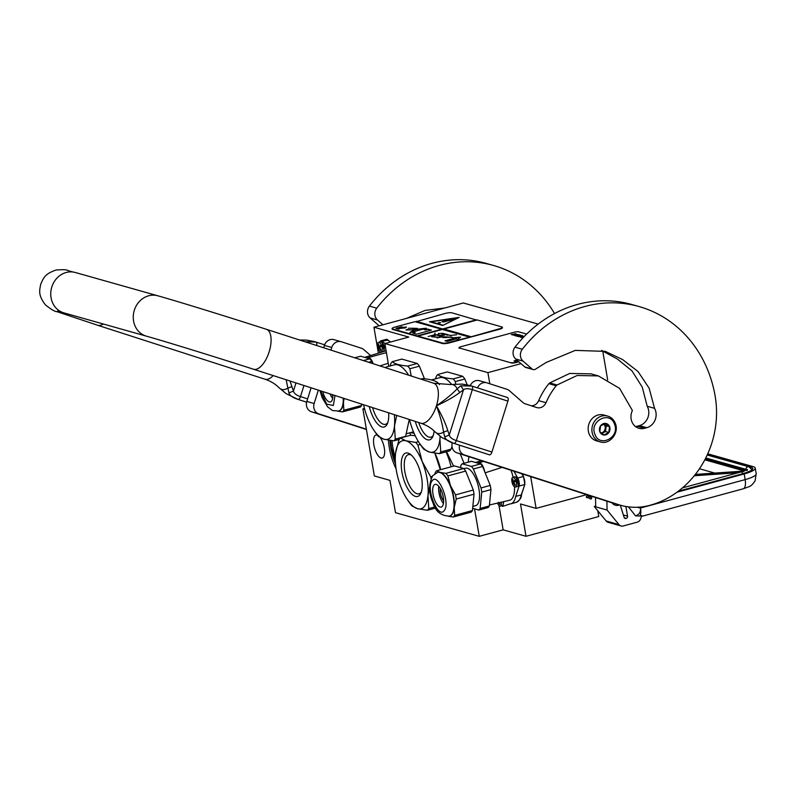<?xml version="1.0" encoding="UTF-8"?>
<svg xmlns="http://www.w3.org/2000/svg" width="796" height="796" viewBox="0 0 796 796"><rect width="100%" height="100%" fill="white"/><g stroke="black" fill="none" stroke-linecap="round" stroke-linejoin="round"><path stroke-width="1.19" d="M538.156 324.091L463.312 302.968L373.941 327.236L378.379 353.165M607.676 379.921L602.711 350.857M364.469 408.447L362.886 408.875L374.359 475.958L389.97 480.366L395.503 512.694L479.242 536.325L474.545 508.853M489.809 383.772L487.908 372.627L384.876 343.554L408.776 337.066L373.941 327.236M487.908 372.627L521.002 363.643M479.242 536.325L503.142 529.837L526.027 536.295L520.494 503.967L536.116 508.375L586.652 494.654M536.116 508.375L530.683 476.605M526.027 536.295L598.761 516.544L597.776 510.753M380.359 437.81A11.92 4.776 74.8 0 1 384.567 449.999A11.92 4.776 74.8 0 1 382.219 458.028A11.92 4.776 74.8 0 1 381.055 458.008A11.92 4.776 74.8 0 1 374.16 446.417A11.92 4.776 74.8 0 1 375.971 435.024A11.92 4.776 74.8 0 1 377.135 435.054A11.92 4.776 74.8 0 1 377.324 435.113M396.08 468.814A32.148 12.865 74.8 0 1 389.344 447.879A32.148 12.865 74.8 0 1 388.458 440.178M409.632 432.865A32.148 12.865 74.8 0 1 410.875 435.253M384.876 343.554L388.766 366.349M364.717 409.393L362.886 408.875M468.277 462.158A37.77 15.124 74.8 0 1 468.973 456.705M503.142 529.837L498.993 505.54M389.98 440.407A32.148 12.865 -105.2 0 0 390.826 447.481A32.148 12.865 74.8 0 0 395.503 463.849M392.02 440.656A30.636 12.268 -105.2 0 0 392.826 447.302A30.636 12.268 74.8 0 0 395.294 457.441M395.373 462.018L391.383 447.432L390.547 440.477M677.038 492.187L744.18 473.948A20.139 4.308 -9.7 0 0 755.235 468.078A20.139 4.308 -9.7 0 0 753.195 466.635L707.734 453.8M744.18 473.948L745.146 479.61L640.491 508.027A10.915 4.368 74.8 0 1 639.934 516.037L635.516 515.858C639.178 514.674 640.83 512.067 640.491 508.027L637.178 507.261M635.516 515.858L628.462 506.873M639.934 516.037L641.705 515.559L640.72 518.684A5.035 4.487 105.8 0 1 637.278 522.156L623.248 525.967A5.035 4.487 105.8 0 1 621.049 525.967L608.214 522.345A5.035 4.487 -74.2 0 1 606.144 520.972L594.244 506.435L595.687 506.047M612.015 502.833A7.552 6.726 105.8 0 0 615.378 505.221A7.552 6.726 105.8 0 0 619.467 504.953M620.293 505.181L624.114 517.37A1.851 1.642 -74.2 0 0 625.994 518.455L626.203 518.395A1.851 1.642 -74.2 0 0 627.537 516.176L625.875 506.475M606.144 520.972L618.97 524.594L607.069 510.057L606.91 501.181M618.97 524.594A5.035 4.487 105.8 0 0 621.049 525.967M607.069 510.057L595.707 506.853L595.527 497.52M594.244 506.435L595.707 506.853M744.001 471.073L743.613 471.7L744.001 471.073A9.234 1.97 -9.7 0 0 743.593 469.58L705.346 458.785M714.758 473.083L699.455 468.754M589.826 498.425C590.055 496.863 590.692 496.595 591.736 497.629C591.498 499.182 590.861 499.45 589.826 498.425L586.443 497.162C586.672 495.6 587.309 495.341 588.353 496.366M587.776 495.739L591.736 497.629M612.91 503.102L612.343 503.251M613.626 503.301L612.532 503.46M614.014 503.41L612.432 503.351M615.159 423.243A13.432 11.97 105.8 0 0 607.617 416.079L603.875 415.024A13.432 11.97 105.8 0 0 595.677 415.92A13.432 11.97 105.8 0 0 589.04 433.701A13.432 11.97 105.8 0 0 596.582 440.865L600.323 441.919C609.756 445.103 619.477 432.885 615.328 423.373C613.835 419.631 611.268 417.204 607.617 416.079A13.432 11.97 105.8 0 0 595.09 420.567A13.432 11.97 105.8 0 0 592.781 434.755A13.432 11.97 105.8 0 0 600.323 441.919M594.91 434.238C599.438 448.118 620.233 437.432 614.492 424.168C609.965 410.288 589.169 420.985 594.91 434.238M599.806 431.721A5.871 5.234 105.8 0 0 606.691 434.467A5.871 5.234 105.8 0 0 609.597 426.686A5.871 5.234 105.8 0 0 602.711 423.95A5.871 5.234 105.8 0 0 599.806 431.721M599.826 431.691L603.955 434.954L608.801 432.457L609.517 426.706L605.388 423.442L600.542 425.94L599.826 431.691M609.517 426.706L606.244 425.78L603.965 423.979A5.035 4.487 105.8 0 1 604.184 424.149A5.035 4.487 105.8 0 1 605.597 426.119A5.035 4.487 105.8 0 1 605.885 428.656L606.244 425.78M605.527 431.541L605.885 428.656A5.035 4.487 105.8 0 1 603.109 432.785L605.527 431.541L608.801 432.457M601.826 433.442L603.109 432.785A5.035 4.487 105.8 0 1 601.577 433.243M603.657 424.109A5.035 4.487 105.8 0 1 604.89 425.92A5.035 4.487 -74.2 0 1 601.259 432.984M429.691 486.674L427.979 495.49A35.253 14.109 -105.2 0 0 427.134 479.102A35.253 14.109 -105.2 0 0 422.178 461.541L430.706 476.814L432.198 476.416M431.044 478.635A39.452 15.791 -105.2 0 0 430.706 476.814M415.204 435.76L410.686 435.233L400.348 438.049L405.94 440.805L415.81 442.407L418.457 441.69M411.333 455.073A20.268 8.109 -105.2 0 0 410.368 454.705A20.268 8.109 74.8 0 0 408.398 454.655A20.268 8.109 74.8 0 0 405.303 474.028A20.268 8.109 74.8 0 0 417.044 493.729A20.268 8.109 -105.2 0 0 419.014 493.779A20.268 8.109 -105.2 0 0 421.333 491.928M415.442 496.415A22.497 9.005 74.8 0 1 401.91 471.978A22.497 9.005 74.8 0 1 408.04 453.093A22.497 9.005 74.8 0 1 410.238 454.198A22.497 9.005 74.8 0 1 420.427 472.396A22.497 9.005 74.8 0 1 420.835 493.251A22.497 9.005 74.8 0 1 415.442 496.415M464.058 463.302L460.267 453.899M446.536 451.73L453.611 466.138M451.093 466.824A34.835 13.94 -105.2 0 0 446.009 451.869M440.695 469.65A34.835 13.94 -105.2 0 0 434.905 453.163M434.825 453.153L440.357 469.74M408.328 501.052L409.84 503.231A39.452 15.791 74.8 0 0 411.95 505.928L417.542 508.694A35.253 14.109 74.8 0 0 427.979 495.49L428.775 508.574A39.452 15.791 74.8 0 1 427.422 510.296L417.542 508.694A35.253 14.109 74.8 0 1 407.472 499.788A35.253 14.109 74.8 0 1 401.303 487.958A35.253 14.109 -105.2 0 1 395.393 455.312A35.253 14.109 -105.2 0 1 395.503 454.019A35.253 14.109 -105.2 0 1 405.94 440.805A35.253 14.109 -105.2 0 1 422.178 461.541L417.93 445.103L420.308 444.457M428.775 508.574L434.915 506.913M427.422 510.296L435.581 508.077M395.642 452.765L398.985 439.76A39.452 15.791 -105.2 0 1 400.348 438.049M417.93 445.103A39.452 15.791 -105.2 0 0 415.81 442.407M501.679 505.778A5.871 2.348 -105.2 0 0 503.072 506.276A5.871 2.348 -105.2 0 0 503.132 506.256L509.738 503.987A26.855 10.756 -105.2 0 0 510.793 503.838A26.855 10.756 -105.2 0 0 515.738 496.386L519.091 486.048A5.871 2.348 -105.2 0 0 518.335 479.341A5.871 2.348 -105.2 0 0 517.728 478.048L513.937 471.202M510.972 470.247A23.084 9.244 74.8 0 1 513.131 477.262M514.505 486.853A23.084 9.244 74.8 0 1 509.689 500.226L489.44 504.992M485.152 472.814L502.087 467.381M521.629 473.69L523.559 476.615L524.853 484.326L521.46 494.406M484.674 471.62A8.398 3.363 -105.2 0 0 478.854 462.735A8.398 3.363 -105.2 0 0 478.098 463.222M522.007 473.809L523.559 476.615L524.853 484.326L521.489 494.674C521.549 497.659 519.808 500.226 516.286 502.346A26.855 10.756 74.8 0 0 521.231 494.893L515.738 496.386M437.7 472.376A22.666 9.074 74.8 0 1 437.85 472.327A22.666 9.074 74.8 0 1 440.059 472.376A22.666 9.074 74.8 0 1 450.496 485.709A22.666 9.074 74.8 0 1 454.227 507.53A22.666 9.074 74.8 0 1 451.969 514.495A22.666 9.074 -105.2 0 1 449.72 516.067L449.432 516.146A22.666 9.074 -105.2 0 0 451.67 514.574A22.666 9.074 -105.2 0 0 451.302 488.794A22.666 9.074 -105.2 0 0 437.551 472.416L432.745 475.65C428.556 484.286 428.636 493.351 432.994 502.843C435.392 511.33 440.865 515.768 449.432 516.146M455.521 494.863A25.014 10.01 74.8 0 1 456.227 499.032L454.227 507.53L454.625 515.38A25.014 10.01 74.8 0 1 454.019 516.276A25.014 10.01 74.8 0 1 453.342 517.002L471.142 512.166A25.014 10.01 74.8 0 0 471.819 511.44A25.014 10.01 74.8 0 0 472.426 510.544L474.028 494.197A25.014 10.01 74.8 0 0 473.322 490.028L465.68 471.073A25.014 10.01 74.8 0 0 463.68 468.526L445.879 473.361A25.014 10.01 74.8 0 1 447.879 475.909L450.496 485.709L455.521 494.863L473.322 490.028M488.744 506.843A25.014 10.01 74.8 0 1 488.067 507.569L478.864 510.067A25.014 10.01 -105.2 0 0 479.54 509.34A25.014 10.01 -105.2 0 0 480.147 508.445L489.351 505.948A25.014 10.01 74.8 0 1 488.744 506.843M478.864 510.067L472.645 508.316M489.351 505.948L490.953 489.6L481.749 492.097L480.147 508.445M481.749 492.097A25.014 10.01 74.8 0 0 481.033 487.938L490.236 485.431A25.014 10.01 74.8 0 1 490.953 489.6M490.236 485.431L482.595 466.476L473.391 468.973L481.033 487.938M480.605 463.929L471.361 461.322L462.158 463.819L471.401 466.426L480.605 463.929A25.014 10.01 74.8 0 1 482.595 466.476M471.401 466.426A25.014 10.01 74.8 0 1 473.391 468.973M462.158 463.819A25.014 10.01 -105.2 0 0 460.874 465.441L460.655 467.67M472.834 506.405L475.59 505.659A19.393 7.761 -105.2 0 0 477.51 504.306A19.393 7.761 74.8 0 0 477.192 482.247A19.393 7.761 74.8 0 0 465.431 468.237L463.809 468.675M440.297 488.565A8.398 3.363 -105.2 0 0 443.631 500.823M438.785 486.346A11.751 4.706 -105.2 0 0 443.442 503.51M433.9 485.212A11.751 4.706 74.8 0 1 435.064 484.396A11.751 4.706 74.8 0 1 442.198 492.883A11.751 4.706 74.8 0 1 442.387 506.256A11.751 4.706 -105.2 0 1 441.223 507.072A11.751 4.706 -105.2 0 1 434.099 498.575A11.751 4.706 -105.2 0 1 433.9 485.212M434.934 473.62L435.352 472.376A25.014 10.01 -105.2 0 1 435.959 471.481A25.014 10.01 74.8 0 1 436.636 470.754L440.059 472.376L445.879 473.361M436.636 470.754L454.436 465.919L463.68 468.526M447.879 475.909L465.68 471.073M454.625 515.38L472.426 510.544M453.342 517.002L448.705 516.315M456.227 499.032L474.028 494.197M512.783 477.351A5.035 2.02 74.8 0 0 512.286 477.7A5.035 2.02 -105.2 0 0 512.375 483.431A5.035 2.02 -105.2 0 0 515.43 487.072A5.035 2.02 -105.2 0 0 515.927 486.724A5.035 2.02 74.8 0 0 515.848 480.993A5.035 2.02 74.8 0 0 512.783 477.351L514.833 476.804A5.035 2.02 74.8 0 1 517.888 480.436A5.035 2.02 74.8 0 1 517.967 486.167A5.035 2.02 74.8 0 1 517.47 486.515L515.43 487.072M515.052 485.291L514.903 485.48A23.492 20.646 -141.7 0 1 513.997 483.729L513.45 483.291A23.492 6.119 158 0 0 513.032 483.998A23.263 20.437 -141.7 0 1 512.664 483.092A23.492 6.119 -22 0 1 513.082 482.386L513.032 481.321A23.492 20.646 -141.7 0 1 512.485 479.471L512.783 479.092A23.492 20.646 38.3 0 0 513.33 480.943L513.878 481.381A23.492 6.119 -22 0 1 514.654 480.575A23.263 20.437 38.3 0 0 515.022 481.48A23.492 6.119 158 0 0 514.246 482.286L514.296 483.351A23.492 20.646 38.3 0 0 515.201 485.102L515.052 485.291M514.425 483.61L513.45 483.291M513.33 480.943L514.863 481.112L513.788 481.441M516.057 477.262L518.295 485.5M514.156 482.466L512.664 483.092M514.564 481.232L514.564 481.928M497.52 503.092A5.035 2.02 -105.2 0 0 500.366 506.137A5.035 2.02 -105.2 0 0 500.863 505.788A5.035 2.02 74.8 0 0 501.291 502.196M498.933 502.793L499.361 502.674A23.492 20.646 38.3 0 0 500.137 504.166L499.838 504.545A23.492 20.646 -141.7 0 1 498.933 502.793L498.386 502.356M503.579 501.659L503.231 504.565M379.951 365.921L388.239 363.265M373.165 363.732A8.398 3.363 -105.2 0 0 368.06 357.633A8.398 3.363 -105.2 0 0 367.304 358.12M380.01 351.613L380.06 352.648M384.985 343.524L382.09 341.225A5.871 2.348 -105.2 0 0 380.826 340.837A5.871 2.348 -105.2 0 0 379.871 341.962M343.554 398.279A22.666 9.074 74.8 0 1 343.434 402.418A22.666 9.074 74.8 0 1 341.176 409.383A22.666 9.074 -105.2 0 1 338.937 410.965L338.638 411.044A22.666 9.074 -105.2 0 0 340.877 409.462A22.666 9.074 -105.2 0 0 343.255 398.179M344.101 398.458L343.434 402.418L343.832 410.268A25.014 10.01 74.8 0 1 343.225 411.164A25.014 10.01 74.8 0 1 342.549 411.89L360.349 407.055A25.014 10.01 74.8 0 0 361.026 406.328A25.014 10.01 74.8 0 0 361.633 405.433L361.762 404.149M372.697 363.583L371.812 361.374L368.568 362.25M363.364 360.578L369.812 358.827A25.014 10.01 74.8 0 1 371.812 361.374M354.747 357.792L360.568 356.21L369.812 358.827M332.002 394.557A8.398 3.363 -105.2 0 0 332.837 395.721M330.022 393.911A11.751 4.706 -105.2 0 0 332.648 398.398M332.808 394.816A11.751 4.706 74.8 0 1 331.594 401.144A11.751 4.706 -105.2 0 1 330.43 401.96A11.751 4.706 -105.2 0 1 322.738 391.562M343.832 410.268L361.633 405.433M342.549 411.89L337.912 411.204M378.558 342.32A5.035 2.02 74.8 0 0 378.06 342.668A5.035 2.02 -105.2 0 0 378.14 348.399A5.035 2.02 -105.2 0 0 381.194 352.041A5.035 2.02 -105.2 0 0 381.692 351.683A5.035 2.02 74.8 0 0 381.612 345.962A5.035 2.02 74.8 0 0 378.558 342.32L380.597 341.763A5.035 2.02 74.8 0 1 383.652 345.404A5.035 2.02 74.8 0 1 383.742 351.135A5.035 2.02 74.8 0 1 383.234 351.484L381.194 352.041M380.816 350.26L380.677 350.449A23.492 20.646 -141.7 0 1 379.772 348.688L379.214 348.25A23.492 6.119 158 0 0 378.796 348.956A23.263 20.437 -141.7 0 1 378.438 348.061A23.492 6.119 -22 0 1 378.856 347.355L378.796 346.28A23.492 20.646 -141.7 0 1 378.249 344.429L378.548 344.051A23.492 20.646 38.3 0 0 379.095 345.912L379.652 346.34A23.492 6.119 -22 0 1 380.428 345.544A23.263 20.437 38.3 0 0 380.786 346.439A23.492 6.119 158 0 0 380.01 347.245L380.07 348.31A23.492 20.646 38.3 0 0 380.976 350.071L380.816 350.26M380.19 348.578L379.214 348.25M379.095 345.912L380.637 346.081M381.831 342.22L384.07 350.469M379.931 347.434L378.438 348.061M380.339 346.19L380.339 346.897M380.727 366.17L392.408 369.941M372.578 407.642A20.268 8.109 74.8 0 0 383.533 424.278A20.268 8.109 -105.2 0 0 385.513 424.328A20.268 8.109 -105.2 0 0 387.831 422.477M388.637 412.816A22.497 9.005 74.8 0 1 387.334 423.8A22.497 9.005 74.8 0 1 381.931 426.954A22.497 9.005 74.8 0 1 369.254 406.567M401.811 359.095L417.273 363.464L407.761 366.051C399.741 365.364 394.587 363.911 392.289 361.683L401.811 359.095M390.02 366.011L390.926 363.404A39.452 15.791 -105.2 0 1 392.289 361.683M414.079 433.303L410.567 432.616M413.432 431.76A34.835 13.94 74.8 0 1 412.597 432.059L406.517 433.711M424.487 378.796L419.392 366.16A39.452 15.791 -105.2 0 0 417.273 363.464M411.204 376.001L409.87 368.747L419.392 366.16M409.87 368.747A39.452 15.791 -105.2 0 0 407.761 366.051M408.647 375.175A34.835 13.94 -105.2 0 0 394.338 364.837L389.831 366.06A34.835 13.94 74.8 0 1 390.189 365.971L388.319 366.488M387.861 366.608A34.835 13.94 74.8 0 1 388.299 366.478A34.835 13.94 74.8 0 1 388.319 366.468L385.98 367.105M396.716 415.422L394.468 426.039L395.264 439.123L405.612 436.317L409.273 419.472A34.835 13.94 74.8 0 1 409.224 420.477A34.835 13.94 74.8 0 1 409.214 420.636M395.264 439.123A39.452 15.791 74.8 0 1 393.911 440.845L384.03 439.243A35.253 14.109 74.8 0 0 394.468 426.039A35.253 14.109 -105.2 0 0 394.319 414.646M363.563 404.726A35.253 14.109 -105.2 0 0 367.792 418.507A35.253 14.109 74.8 0 0 373.961 430.337A35.253 14.109 74.8 0 0 384.03 439.243L378.438 436.477A39.452 15.791 74.8 0 1 376.329 433.78L374.826 431.601M393.911 440.845L399.234 439.402M435.332 383.742L438.118 382.985C435.79 380.757 430.636 379.304 422.646 378.617L420.835 379.105M418.676 422.507A20.268 8.109 74.8 0 0 429.004 437.113A20.268 8.109 -105.2 0 0 430.974 437.153A20.268 8.109 -105.2 0 0 433.293 435.312M434.099 430.935A22.497 9.005 74.8 0 1 432.795 436.626A22.497 9.005 74.8 0 1 427.402 439.79A22.497 9.005 74.8 0 1 415.263 421.402M447.272 371.931L462.745 376.299L453.223 378.876C445.213 378.2 440.049 376.747 437.75 374.518L447.272 371.931M435.482 378.836L436.397 376.229A39.452 15.791 -105.2 0 1 437.75 374.518M467.202 384.826L464.854 378.995A39.452 15.791 -105.2 0 0 462.745 376.299M455.69 383.941L455.332 381.573L464.854 378.995M455.332 381.573A39.452 15.791 -105.2 0 0 453.223 378.876M451.541 384.339A34.835 13.94 -105.2 0 0 439.81 377.662L435.303 378.886A34.835 13.94 74.8 0 1 435.651 378.806L433.79 379.314A34.835 13.94 74.8 0 1 433.78 379.304L431.442 379.931M440.248 436.397L439.929 438.865A35.253 14.109 -105.2 0 0 440.108 436.298M419.432 443.173L421.79 446.616A39.452 15.791 74.8 0 0 423.91 449.312L429.502 452.078A35.253 14.109 74.8 0 0 439.929 438.865L440.735 451.959L451.073 449.153A39.452 15.791 74.8 0 1 449.72 450.864L439.372 453.67L429.502 452.078A35.253 14.109 74.8 0 1 419.432 443.173A35.253 14.109 74.8 0 1 413.263 431.342A35.253 14.109 -105.2 0 1 409.492 419.542M452.009 446.457L451.073 449.153M420.766 445.133L420.288 444.437M440.735 451.959A39.452 15.791 74.8 0 1 439.372 453.67M439.432 384.597A39.452 15.791 -105.2 0 0 438.118 382.985M379.165 325.813L370.14 317.932A8.398 7.482 -74.2 0 1 369.424 306.092A124.216 110.684 -74.2 0 1 431.979 263.337A124.216 110.684 -74.2 0 1 486.167 263.396L493.5 265.466A124.216 110.684 -74.2 0 1 554.543 313.554M369.424 306.092L376.757 308.161A124.216 110.684 -74.2 0 1 439.312 265.406A124.216 110.684 -74.2 0 1 493.5 265.466M444.715 308.012L425.034 310.43L406.368 318.43M330.917 350.111L331.743 347.484A8.398 7.482 105.8 0 1 341.146 341.703A8.398 7.482 105.8 0 1 341.375 341.773L361.414 348.23A8.398 7.482 105.8 0 1 363.802 349.583L370.637 355.553M366.409 429.492L311.415 411.761A8.398 7.482 -74.2 0 1 306.808 401.453L314.141 403.522L318.34 390.149M314.141 403.522A8.398 7.482 105.8 0 0 318.748 413.83L366.359 429.183M376.757 308.161A8.398 7.482 105.8 0 0 377.473 320.002L382.946 324.788M323.673 347.772L324.41 345.414A8.398 7.482 -74.2 0 1 333.813 339.633A8.398 7.482 -74.2 0 1 334.041 339.703M306.808 401.453L311.097 387.811M295.983 382.936L293.425 391.065L288.918 392.896C289.744 395.562 292.779 397.721 298.022 399.383L297.993 399.383A3.353 1.522 107.9 0 1 297.993 399.383L286.182 393.672L298.022 399.383A3.353 1.522 -72.1 0 0 300.49 396.597C296.43 395.314 294.072 393.473 293.425 391.065L290.003 381.015M288.918 392.896L286.132 379.762M305.027 341.763L316.032 342.061A3.353 1.522 107.9 0 1 316.052 342.071L316.052 342.071A3.353 1.522 107.9 0 1 316.549 345.474M314.51 341.603L306.311 340.091M286.192 393.672L279.217 387.891A25.562 11.592 -72.1 0 0 287.734 388.14L291.963 386.627M462.187 384.07L471.879 386.05A3.353 1.522 -72.1 0 0 471.859 386.04L507.47 397.522A3.353 1.522 -72.1 0 1 507.908 401.134L472.317 389.652A3.353 1.522 -72.1 0 0 471.879 386.05L460.785 385.791L457.163 388.816C452.178 394.07 445.262 399.731 436.427 405.811C440.168 415.95 442.546 424.716 443.561 432.119L444.745 436.865C445.541 439.531 448.576 441.7 453.849 443.362L441.899 437.571M447.79 430.606L449.262 435.044C449.879 437.422 452.237 439.273 456.327 440.576L472.317 389.652C468.237 388.319 465.282 388.388 463.451 389.871L459.76 392.488C453.969 396.876 446.198 401.313 436.427 405.811C441.84 415.204 445.621 423.462 447.79 430.606L443.561 432.119A25.562 11.592 107.9 0 1 435.044 431.86C431.313 428.029 426.566 425.144 420.825 423.193A20.985 9.522 -72.1 0 0 436.427 405.811A20.985 9.522 -72.1 0 0 433.701 383.254L266.411 329.305A20.985 9.522 107.9 0 1 269.138 351.862A20.985 9.522 107.9 0 1 253.536 369.245C216.263 357.205 164.523 341.235 146.424 336.171L63.919 312.888A20.985 18.696 105.8 0 1 51.82 286.958A20.985 18.696 105.8 0 1 75.322 272.501C64.058 270.222 70.197 269.177 56.317 269.973C44.576 273.774 43.422 278.262 40.715 284.212C39.531 290.63 37.919 294.978 45.372 304.808C51.053 309.405 54.914 311.694 56.964 311.664L97.699 325.275A20.985 9.522 -72.1 0 0 103.211 323.972M459.76 392.488L457.163 388.816A25.562 11.592 -72.1 0 0 450.307 384.528L462.257 384.08M444.745 436.865L449.262 435.044L463.451 389.871L460.785 385.791M491.918 452.048L456.327 440.576A3.353 1.522 107.9 0 1 453.849 443.362A3.353 1.522 -72.1 0 1 453.829 443.352L489.421 454.834A3.353 1.522 -72.1 0 0 491.918 452.048L507.908 401.134M524.763 366.926L532.096 368.996A3.353 2.995 105.8 0 0 533.141 369.563L525.808 367.493A3.353 2.995 -74.2 0 1 524.763 366.926L515.699 359.016A8.398 7.482 -74.2 0 1 514.992 347.175A124.216 110.684 -74.2 0 1 577.548 304.42A124.216 110.684 -74.2 0 1 631.726 304.48L639.059 306.55A124.216 110.684 -74.2 0 1 715.176 396.269A90.644 80.764 -74.2 0 1 649.934 505.311A67.143 59.829 -74.2 0 1 620.641 505.281A67.143 59.829 -74.2 0 1 618.761 504.714L464.307 454.904A8.398 7.482 105.8 0 1 459.541 445.203M514.992 347.175L522.325 349.245A124.216 110.684 -74.2 0 1 584.881 306.49A124.216 110.684 -74.2 0 1 639.059 306.55M654.541 408.328L647.208 406.259A12.756 11.363 -74.2 0 1 639.427 425.631L646.76 427.701A12.756 11.363 -74.2 0 0 654.541 408.328L649.158 388.249L638.034 371.533L622.651 359.603L605.318 351.374L575.259 350.399L546.155 362.478L535.419 369.205A3.353 2.995 105.8 0 1 533.141 369.563M646.76 427.701L644.531 428.298A12.756 11.363 -74.2 0 1 638.969 428.298A12.756 11.363 -74.2 0 1 632.402 410.537L619.596 388.368L598.373 375.921L591.04 373.851L569.697 373.443L549.718 382.936A3.353 2.995 -74.2 0 0 548.872 383.682A65.968 58.785 -74.2 0 0 538.673 400.637A8.398 7.482 105.8 0 1 531.28 405.791M477.55 387.871A8.398 7.482 105.8 0 1 486.704 382.776A8.398 7.482 105.8 0 1 486.943 382.846L506.982 389.314A8.398 7.482 105.8 0 1 509.36 390.667L522.942 402.517A8.398 7.482 -74.2 0 0 525.33 403.87L536.703 407.532A8.398 7.482 -74.2 0 0 536.932 407.602A8.398 7.482 -74.2 0 0 546.006 402.706A65.968 58.785 -74.2 0 1 556.205 385.752A3.353 2.995 105.8 0 1 557.051 385.005L577.13 375.493L598.373 375.921M522.325 349.245A8.398 7.482 105.8 0 0 523.032 361.085L532.096 368.996M647.208 406.259L642.243 387.115L631.954 370.837L617.437 359.086L601.547 350.439M639.427 425.631L637.198 426.228A12.756 11.363 -74.2 0 1 635.507 426.547M470.317 385.572A8.398 7.482 -74.2 0 1 479.371 380.707A8.398 7.482 -74.2 0 1 479.61 380.777M620.641 505.281L613.308 503.211A67.143 59.829 -74.2 0 1 611.428 502.644L456.974 452.834A8.398 7.482 -74.2 0 1 452.287 442.825M392.08 328.589A5.035 1.075 -9.7 0 0 392.587 328.957L417.154 335.882L441.651 329.236L414.885 321.684L394.836 327.126A5.035 1.075 -9.7 0 0 392.08 328.589L392.159 329.076A5.035 1.075 -9.7 0 0 392.667 329.435L442.536 343.514A5.035 1.075 -9.7 0 0 449.193 342.927L499.659 329.216A5.035 1.075 -9.7 0 0 502.425 327.753L502.346 327.265A5.035 1.075 -9.7 0 0 501.828 326.907L477.262 319.972L443.86 329.037L470.685 336.917L499.58 328.738A5.035 1.075 -9.7 0 0 502.346 327.265M476.704 320.121L451.969 312.828A5.035 1.075 -9.7 0 0 445.312 313.425L415.492 321.853M417.154 335.882L442.457 343.026A5.035 1.075 -9.7 0 0 449.103 342.439L470.685 336.917M401.88 326.738L395.94 328.35L398.876 329.176L399.851 328.39L405.393 327.902L406.457 327.037L400.915 327.524L401.88 326.738M431.392 330.131L427.731 329.096L425.502 329.703L423.303 329.086L426.348 328.26C417.462 328.857 411.97 330.34 409.87 332.728L412.915 331.902L415.114 332.529L412.885 333.136L416.547 334.171L431.392 330.131M408.607 328.201L417.512 328.499L411.821 329.813L407.174 329.773L407.9 329.285L405.94 329.972L411.761 329.842L417.611 328.479L408.617 328.231M417.144 328.41L412.447 328.211L417.144 328.41M416.368 321.276L443.183 329.156L416.417 321.604M459.242 317.355L429.502 321.773L442.705 325.494L459.242 317.355M476.535 319.763L443.133 328.838M441.651 329.236L417.204 336.21M476.585 320.091L443.183 329.156M470.625 336.599L443.86 329.037M469.142 336.997L442.377 329.445L417.89 336.091M457.8 339.424L460.625 337.126L452.277 337.862L453.929 338.33L444.984 340.768L447.193 341.385L456.138 338.957L457.8 339.424M441.939 333.922L443.243 333.514L451.024 335.653L446.407 334.28L447.571 335.275L444.128 333.723L442.088 334.002M438.427 335.892L444.755 335.086L444.258 334.589M437.054 337.932L441.85 336.857C442.148 337.613 444.059 337.783 447.591 337.365L452.267 337.255L441.8 336.668M438.447 333.643L438.825 334.31M431.671 336.758L437.243 337.205M450.675 335.375L456.526 334.837M437.84 334.748L434.517 334.808L435.054 333.106L434.347 334.837L428.218 336.499L434.427 334.857L437.631 334.798M401.254 327.246L396.557 328.519M400.915 327.524L406 327.405M427.731 329.096L425.561 330.032L423.303 329.086M430.835 330.29L427.78 329.425M415.114 332.529L413.492 333.305M424.726 328.698L410.288 332.619M430.905 321.892L430.278 321.992M453.929 338.33L445.591 340.937M460.168 337.494L453.163 338.121M451.043 335.783L445.999 334.091M447.591 335.275L446.745 334.609M442.357 337.255L437.73 335.464L444.566 334.937L441.88 333.832L443.213 333.335L438.417 333.544L438.825 334.23L431.621 336.668L437.243 337.106L437.014 337.852L441.82 336.688M444.029 333.763L442.327 333.743L444.019 333.703M440.118 335.434L438.337 335.862C437.691 335.484 438.278 335.315 440.098 335.355M442.835 325.435L430.885 321.753L457.809 318.062M457.76 317.753L442.865 325.415M442.815 325.116L430.885 321.753M438.427 322.639L440.576 322.569L438.427 322.639M452.516 318.977L442.039 321.743L443.959 321.912L452.874 319.485L453.332 319.246L452.516 318.977L442.377 321.873M440.397 322.768L437.83 323.206M526.654 334.061L518.723 331.823A3.353 0.716 170.3 0 0 514.286 332.221L460.844 346.728A3.353 0.716 170.3 0 0 459.003 347.703A3.353 0.716 170.3 0 0 459.342 347.952L511.47 362.966A3.353 0.716 170.3 0 0 515.898 362.568L518.853 361.772M518.554 361.513L515.848 362.25A3.353 0.716 170.3 0 1 511.41 362.638M515.31 360.568L514.027 360.916L515.131 361.225L516.405 360.877L515.32 360.648M516.992 360.14L515.589 360.488L517.251 360.648L516.485 360.309L517.022 360.17M521.32 335.474L516.962 336.26L521.32 335.474M523.559 337.205L521.499 337.464L523.947 336.808M523.241 337.544L522.275 337.683L523.509 337.255M523.977 336.768L520.385 337.146L524.474 336.25M521.101 336.131L518.096 336.499L521.808 335.494L522.703 335.753L518.873 336.459M519.46 336.628L518.096 336.499M522.703 335.753L520.604 335.992M518.863 335.494L515.858 335.872L519.569 334.867L520.465 335.116L516.634 335.832M517.221 335.992L515.858 335.872M520.465 335.116L518.365 335.355M519.38 334.887L515.519 335.852L519.38 334.887M518.276 334.499L515.191 335.424M517.092 334.509L513.659 335.116L517.111 334.489M516.405 334.012L512.465 334.987M515.559 333.733L511.301 334.589M459.342 347.952L511.47 362.966M459.401 348.27A3.353 0.716 170.3 0 1 459.063 348.031L459.003 347.703M515.838 334.509L514.674 334.917M516.266 334.847L515.092 335.255M515.31 335.713L514.415 335.464M519.37 334.808L515.669 335.892M522.196 336.738L520.544 337.275M523.619 337.146L521.669 337.584M523.36 337.414L522.465 337.812M519.49 335.892L517.907 336.529M518.753 335.773L517.111 336.3M514.186 360.956L515.201 361.125M516.485 360.309L517.33 360.628M515.888 334.091L512.903 334.728L515.898 334.141M524.315 336.419L522.664 336.608L524.216 336.519M520.415 335.325L519.38 335.683M515.689 334.031L512.942 334.788M523.848 336.29L522.823 336.658M641.427 516.435L743.235 488.794A10.915 4.368 74.8 0 0 745.146 479.61A20.139 4.308 -9.7 0 0 756.2 473.729L755.235 468.078M707.236 454.894L750.966 467.242A17.621 3.771 170.3 0 1 743.076 473.64L678.331 491.222M751.912 469.093A16.786 3.592 170.3 0 1 752.061 469.451L752.061 469.441C751.792 470.476 748.767 471.879 742.996 473.64L742.927 473.68M743.076 473.64L678.381 491.182M627.537 516.176L623.367 515.002M626.203 518.395L624.372 517.878M625.994 518.455L624.502 518.037M705.714 458.058L745.086 469.172A10.915 2.338 170.3 0 1 746.18 470.167M705.753 457.969L745.444 469.172A0.836 0.746 105.8 0 0 745.086 469.172M695.117 474.715L743.046 471.391M743.971 471.073L695.316 474.446M694.271 475.759L738.36 472.705M743.802 471.063A8.398 1.791 -9.7 0 0 742.996 470.585L704.808 459.809M743.086 471.113L742.996 470.585A0.836 0.746 -74.2 0 1 743.593 469.58M745.932 469.341A2.507 2.239 -74.2 0 1 748.877 466.774L707.186 455.004M745.444 469.172L747.155 470.625L747.414 469.401C746.24 469.819 749.145 469.401 741.146 471.948A2.507 1.005 74.8 0 1 742.658 473.729M587.916 495.619C587.786 494.435 588.075 494.535 588.761 495.938C588.881 497.122 588.602 497.022 587.916 495.619M517.728 478.048L523.221 476.555A5.871 2.348 74.8 0 1 523.828 477.849A5.871 2.348 74.8 0 1 524.584 484.565L519.091 486.048M521.927 473.779L523.46 476.545M444.148 510.614C450.864 503.5 438.118 471.899 432.148 480.854C425.432 487.958 438.168 519.569 444.148 510.614M514.196 483.082L513.619 483.242M514.495 481.998L513.082 482.386M503.341 501.719A5.035 2.02 74.8 0 1 502.903 505.231A5.035 2.02 74.8 0 1 502.405 505.579L500.366 506.137M380.826 340.837L386.319 339.345A5.871 2.348 74.8 0 1 387.582 339.733L390.478 342.031M388.06 340.071L382.09 341.225M320.559 390.866L326.639 404.119L333.355 405.502L334.987 395.512M379.971 348.051L379.384 348.21M380.269 346.966L378.856 347.355M324.41 345.414L331.743 347.484M311.415 411.761L318.748 413.83M370.14 317.932L377.473 320.002M307.614 398.895L300.49 396.597L303.973 385.513M273.157 375.573A20.985 9.522 107.9 0 1 264.988 379.214C270.74 381.165 275.476 384.05 279.217 387.891M266.411 329.305C228.611 317.106 176.931 301.137 157.817 295.784A20.985 18.696 105.8 0 0 134.325 310.241A20.985 18.696 105.8 0 0 146.424 336.171M637.198 426.228L644.531 428.298M557.051 385.005L549.718 382.936M556.205 385.752L548.872 383.682M546.006 402.706L538.673 400.637M456.974 452.834L464.307 454.904M618.761 504.714L611.428 502.644M515.699 359.016L523.032 361.085M437.8 335.554L444.556 335.026M743.235 488.794C751.404 485.779 750.797 486.625 755.076 480.913L756.2 473.729M695.336 474.426L743.892 471.063M752.111 469.789L748.877 466.774M741.146 471.948L682.48 487.878M587.916 494.774L586.204 496.963L587.01 497.789M590.722 495.968L589.617 496.425M407.472 499.788L408.806 501.749M475.491 462.486L481.321 460.685M478.854 462.735L483.64 461.431M510.793 503.838L516.286 502.346M514.833 476.804C518.087 478.346 519.201 481.421 518.176 486.028L517.47 486.515M513.519 483.232L514.186 483.053M503.629 501.649L503.112 505.092L502.405 505.579M386.319 339.345L390.677 341.972M364.697 357.374L386.11 350.787M368.06 357.633L386.428 352.638M319.992 390.677L322.201 397.731L327.614 406.846L332.549 410.547L338.638 411.044M380.597 341.763C383.851 343.305 384.965 346.389 383.951 350.996L383.234 351.484M379.294 348.2L379.961 348.011M379.553 346.409L380.647 346.111M373.961 430.337L375.304 432.298M341.146 341.703L333.813 339.633M97.699 325.275L264.988 379.214M57.392 311.137L63.919 312.888M157.817 295.784L75.322 272.501M324.619 344.827L314.311 341.544L306.41 340.101L299.495 339.982M420.825 423.193L253.536 369.245M297.993 399.383L306.619 402.159M433.701 383.254L450.307 384.528M453.829 443.352L442.019 437.651L435.044 431.86M462.247 384.08L470.108 385.513M486.704 382.776L479.371 380.707"/></g></svg>
